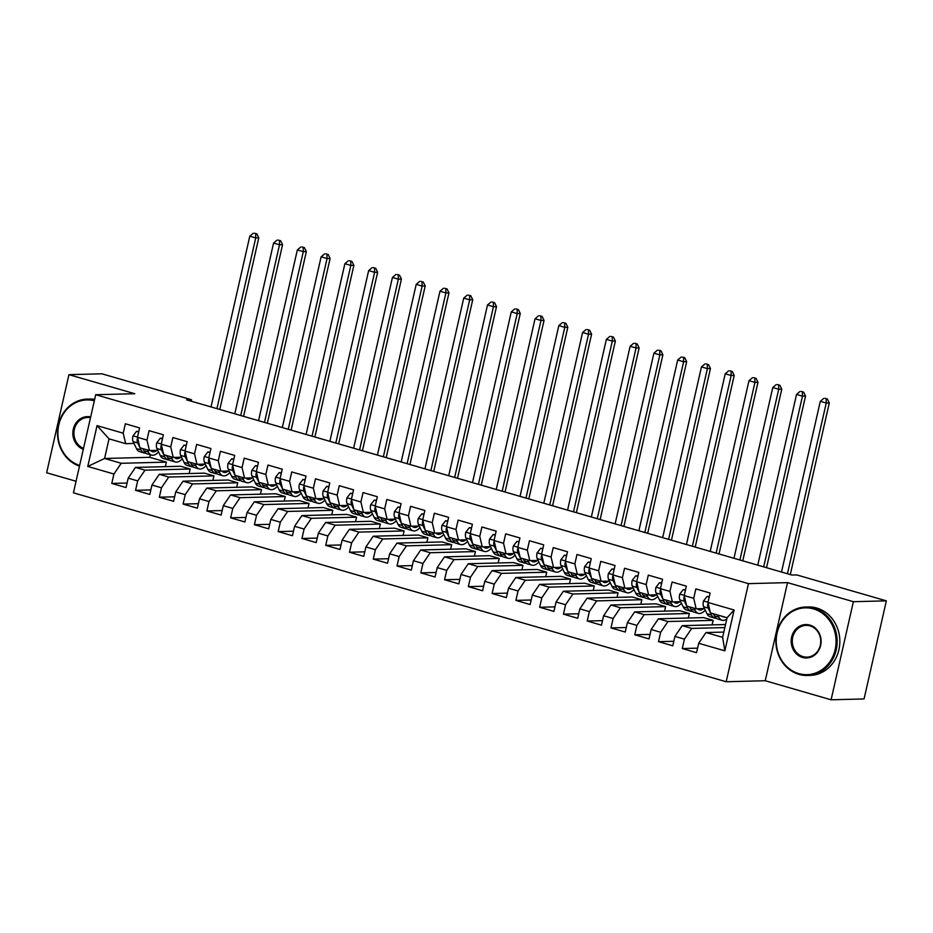 <?xml version="1.0" encoding="UTF-8"?>
<svg xmlns="http://www.w3.org/2000/svg" width="933" height="933" viewBox="0 0 933 933"><rect width="100%" height="100%" fill="white"/><g stroke="black" fill="none" stroke-linecap="round" stroke-linejoin="round"><path stroke-width="1.4" d="M831.093 699.797L853.38 601.692L787.534 582.635L765.247 680.74L831.093 699.797L864.063 698.945L886.35 600.852L796.735 574.915L791.849 575.031L186.635 399.872L191.522 399.744L101.907 373.806L68.937 374.658L46.65 472.763L76.051 481.265M765.247 680.74L726.177 681.743L73.427 492.822L95.714 394.717L748.464 583.638L726.177 681.743M150.33 454.768L149.758 457.31L104.578 458.476L87.772 466.453L113.919 474.022L111.785 483.434L126.048 487.562L128.183 478.151L137.699 480.903L135.553 490.315L149.816 494.443L151.962 485.032L161.467 487.784L159.333 497.196L173.596 501.324L175.731 491.913L185.235 494.665L183.101 504.077L197.364 508.205L199.499 498.793L209.004 501.546L206.869 510.957L221.133 515.086L223.267 505.674L232.784 508.415L230.638 517.838L244.901 521.967L247.047 512.544L256.552 515.296L254.417 524.708L268.681 528.836L270.815 519.424L280.32 522.177L278.186 531.588L292.449 535.717L294.583 526.305L304.088 529.058L301.954 538.469L316.217 542.598L318.351 533.186L327.868 535.939L325.722 545.35L339.985 549.479L342.131 540.067L351.636 542.819L349.502 552.231L363.765 556.36L365.899 546.948L375.404 549.7L373.27 559.112L387.533 563.24L389.667 553.829L399.172 556.581L397.038 565.993L411.301 570.121L413.436 560.71L422.952 563.462L420.806 572.874L435.07 577.002L437.215 567.591L446.72 570.343L444.586 579.755L458.849 583.883L460.984 574.471L470.489 577.224L468.354 586.635L482.618 590.764L484.752 581.352L494.257 584.105L492.123 593.516L506.386 597.645L508.52 588.233L518.037 590.986L515.891 600.397L530.154 604.526L532.3 595.102L541.805 597.855L539.671 607.278L553.934 611.395L556.068 601.983L565.573 604.736L563.439 614.147L577.702 618.276L579.836 608.864L589.341 611.616L587.207 621.028L601.47 625.157L603.604 615.745L613.121 618.497L610.975 627.909L625.238 632.038L627.384 622.626L636.889 625.378L634.755 634.79L649.018 638.918L651.152 629.507L660.657 632.259L658.523 641.671L672.786 645.799L674.921 636.388L684.425 639.14L682.291 648.552L696.554 652.68L698.689 643.269L705.989 632.539L722.632 637.356L727.087 617.728L710.445 612.911L707.972 602.438L734.119 610.007L724.848 650.837L698.689 643.269M87.772 466.453L97.055 425.623L123.203 433.192L125.675 443.665L133.99 443.455M707.972 602.438L710.106 593.026L695.843 588.898L693.709 598.31L684.204 595.557L686.338 586.146L672.075 582.017L669.941 591.429L660.424 588.676L662.57 579.265L648.307 575.136L646.161 584.548L636.656 581.795L638.79 572.384L624.539 568.255L622.393 577.667L612.888 574.915L615.022 565.503L600.759 561.374L598.624 570.786L589.12 568.034L591.254 558.622L576.991 554.494L574.856 563.905L565.34 561.153L567.486 551.741L553.222 547.613L551.076 557.024L541.572 554.272L543.706 544.86L529.454 540.732L527.308 550.143L517.803 547.391L519.938 537.979L505.674 533.851L503.54 543.274L494.035 540.522L496.169 531.099L481.906 526.982L479.772 536.393L470.255 533.641L472.401 524.229L458.138 520.101L455.992 529.512L446.487 526.76L448.621 517.349L434.37 513.22L432.224 522.632L422.719 519.879L424.853 510.468L410.59 506.339L408.456 515.751L398.951 512.998L401.085 503.587L386.822 499.458L384.688 508.87L375.171 506.118L377.317 496.706L363.054 492.577L360.908 501.989L351.403 499.237L353.537 489.825L339.274 485.696L337.14 495.108L327.635 492.356L329.769 482.944L315.506 478.816L313.371 488.227L303.866 485.475L306.001 476.063L291.737 471.935L289.603 481.346L280.087 478.594L282.233 469.182L267.969 465.054L265.823 474.465L256.318 471.713L258.453 462.301L244.189 458.173L242.055 467.585L232.55 464.832L234.684 455.421L220.421 451.292L218.287 460.704L208.782 457.963L210.916 448.54L196.653 444.411L194.519 453.835L185.002 451.082L187.148 441.671L172.885 437.542L170.739 446.954L161.234 444.201L163.368 434.79L149.105 430.661L146.971 440.073L137.466 437.32L139.6 427.909L125.337 423.78L123.203 433.192M724.848 627.559L691.726 628.41L682.221 625.658L725.536 624.539M684.425 639.14L691.726 628.41M674.921 636.388L682.221 625.658M734.119 610.007L727.087 617.728M713.127 620.363L667.958 621.53L658.441 618.777L703.622 617.611L713.127 620.363L712.101 624.888M660.657 632.259L667.958 621.53M651.152 629.507L658.441 618.777M693.709 598.31L696.181 608.783L704.508 608.573M696.181 608.783L686.676 606.042L684.204 595.557M689.359 613.494L644.178 614.649L634.673 611.896L679.854 610.742L689.359 613.494L688.332 618.008M636.889 625.378L644.178 614.649M627.384 622.626L634.673 611.896M669.941 591.429L672.413 601.913L680.728 601.692M672.413 601.913L662.908 599.161L660.424 588.676M665.591 606.613L620.41 607.768L610.905 605.016L656.074 603.861L665.591 606.613L664.564 611.127M613.121 618.497L620.41 607.768M603.604 615.745L610.905 605.016M646.161 584.548L648.645 595.032L656.96 594.811M648.645 595.032L639.128 592.28L636.656 581.795M641.811 599.732L596.642 600.887L587.137 598.135L632.306 596.98L641.811 599.732L640.784 604.246M589.341 611.616L596.642 600.887M579.836 608.864L587.137 598.135M622.393 577.667L624.865 588.152L633.192 587.93M624.865 588.152L615.36 585.399L612.888 574.915M618.043 592.852L572.874 594.006L563.357 591.254L608.538 590.099L618.043 592.852L617.016 597.365M565.573 604.736L572.874 594.006M556.068 601.983L563.357 591.254M598.624 570.786L601.097 581.271L609.424 581.049M601.097 581.271L591.592 578.518L589.12 568.034M594.274 585.971L549.094 587.125L539.589 584.373L584.769 583.218L594.274 585.971L593.248 590.484M541.805 597.855L549.094 587.125M532.3 595.102L539.589 584.373M574.856 563.905L577.329 574.39L585.644 574.18M577.329 574.39L567.824 571.637L568.897 573.783A20.958 8.992 106.1 0 0 572.046 576.816A20.958 8.992 106.1 0 0 573.55 576.956M565.34 561.153L567.824 571.637M570.506 579.09L525.326 580.244L515.821 577.492L560.99 576.337L570.506 579.09L569.48 583.615M518.037 590.986L525.326 580.244M508.52 588.233L515.821 577.492M551.076 557.024L553.561 567.509L561.876 567.299M553.561 567.509L544.044 564.757L541.572 554.272M546.726 572.209L501.557 573.363L492.053 570.623L537.221 569.457L546.726 572.209L545.7 576.734M494.257 584.105L501.557 573.363M484.752 581.352L492.053 570.623M527.308 550.143L529.781 560.628L538.108 560.418M529.781 560.628L520.276 557.876L517.803 547.391M522.958 565.328L477.789 566.494L468.273 563.742L513.453 562.576L522.958 565.328L521.932 569.853M470.489 577.224L477.789 566.494M460.984 574.471L468.273 563.742M503.54 543.274L506.013 553.747L514.34 553.537M506.013 553.747L496.508 550.995L497.581 553.141A20.958 8.992 106.1 0 0 500.729 556.173A20.958 8.992 106.1 0 0 502.234 556.313M494.035 540.522L496.508 550.995M499.19 558.447L454.009 559.613L444.505 556.861L489.685 555.695L499.19 558.447L498.164 562.972M446.72 570.343L454.009 559.613M437.215 567.591L444.505 556.861M479.772 536.393L482.244 546.866L490.56 546.656M482.244 546.866L472.728 544.114L470.255 533.641M475.422 551.566L430.241 552.733L420.736 549.98L465.905 548.814L475.422 551.566L474.396 556.091M422.952 563.462L430.241 552.733M413.436 560.71L420.736 549.98M455.992 529.512L458.476 539.985L466.792 539.775M458.476 539.985L448.96 537.233L446.487 526.76M451.642 544.685L406.473 545.852L396.968 543.099L442.137 541.933L451.642 544.685L450.616 549.21M399.172 556.581L406.473 545.852M389.667 553.829L396.968 543.099M432.224 522.632L434.696 533.105L443.023 532.895M434.696 533.105L425.191 530.352L426.264 532.498A20.958 8.992 106.1 0 0 429.413 535.542A20.958 8.992 106.1 0 0 430.929 535.67M422.719 519.879L425.191 530.352M427.874 537.805L382.705 538.971L373.188 536.218L418.369 535.052L427.874 537.805L426.848 542.33M375.404 549.7L382.705 538.971M365.899 546.948L373.188 536.218M408.456 515.751L410.928 526.224L419.244 526.014M410.928 526.224L401.423 523.471L398.951 512.998M404.106 530.924L358.925 532.09L349.42 529.338L394.601 528.183L404.106 530.924L403.079 535.449M351.636 542.819L358.925 532.09M342.131 540.067L349.42 529.338M384.688 508.87L387.16 519.354L395.475 519.133M387.16 519.354L377.643 516.602L375.171 506.118M380.337 524.054L335.157 525.209L325.652 522.457L370.821 521.302L380.337 524.054L379.299 528.568M327.868 535.939L335.157 525.209M318.351 533.186L325.652 522.457M360.908 501.989L363.392 512.474L371.707 512.252M363.392 512.474L353.875 509.721L354.96 511.855A20.958 8.992 106.1 0 0 358.109 514.899A20.958 8.992 106.1 0 0 359.613 515.039M351.403 499.237L353.875 509.721M356.558 517.174L311.389 518.328L301.884 515.576L347.053 514.421L356.558 517.174L355.531 521.687M304.088 529.058L311.389 518.328M294.583 526.305L301.884 515.576M337.14 495.108L339.612 505.593L347.939 505.371M339.612 505.593L330.107 502.84L327.635 492.356M332.789 510.293L287.621 511.447L278.104 508.695L323.284 507.54L332.789 510.293L331.763 514.806M280.32 522.177L287.621 511.447M270.815 519.424L278.104 508.695M313.371 488.227L315.844 498.712L324.159 498.49M315.844 498.712L306.339 495.959L303.866 485.475M309.021 503.412L263.841 504.566L254.336 501.814L299.516 500.659L309.021 503.412L307.995 507.925M256.552 515.296L263.841 504.566M247.047 512.544L254.336 501.814M289.603 481.346L292.076 491.831L300.391 491.621M292.076 491.831L282.559 489.079L280.087 478.594M285.253 496.531L240.073 497.686L230.568 494.933L275.736 493.779L285.253 496.531L284.215 501.056M232.784 508.415L240.073 497.686M223.267 505.674L230.568 494.933M265.823 474.465L268.307 484.95L276.623 484.74M268.307 484.95L258.791 482.198L256.318 471.713M261.473 489.65L216.304 490.805L206.799 488.052L251.968 486.898L261.473 489.65L260.447 494.175M209.004 501.546L216.304 490.805M199.499 498.793L206.799 488.052M242.055 467.585L244.528 478.069L252.855 477.859M244.528 478.069L235.023 475.317L232.55 464.832M237.705 482.769L192.536 483.935L183.02 481.183L228.2 480.017L237.705 482.769L236.679 487.294M185.235 494.665L192.536 483.935M175.731 491.913L183.02 481.183M218.287 460.704L220.759 471.188L229.075 470.978M220.759 471.188L211.255 468.436L208.782 457.963M213.937 475.888L168.756 477.055L159.251 474.302L204.42 473.136L213.937 475.888L212.911 480.413M161.467 487.784L168.756 477.055M151.962 485.032L159.251 474.302M194.519 453.835L196.991 464.307L205.307 464.098M196.991 464.307L187.475 461.555L185.002 451.082M190.169 469.007L144.988 470.174L135.483 467.421L180.652 466.255L190.169 469.007L189.131 473.532M137.699 480.903L144.988 470.174M128.183 478.151L135.483 467.421M170.739 446.954L173.223 457.427L181.538 457.217M173.223 457.427L163.707 454.674L161.234 444.201M149.758 457.31L166.389 462.127L121.22 463.293L104.578 458.476L109.033 438.848L125.675 443.665M113.919 474.022L121.22 463.293M146.971 440.073L149.443 450.546L157.77 450.336M149.443 450.546L139.938 447.793L137.466 437.32M853.38 601.692L886.35 600.852M95.714 394.717L134.784 393.714L68.937 374.658M787.534 582.635L748.464 583.638M191.195 401.19L191.522 399.744M723.821 632.073L705.989 632.539M165.363 466.652L166.389 462.127M97.055 425.623L109.033 438.848M722.632 637.356L724.848 650.837M111.785 483.434L127.075 483.037M135.553 490.315L150.843 489.918M159.333 497.196L174.623 496.799M183.101 504.077L198.391 503.68M206.869 510.957L222.159 510.561M230.638 517.838L245.927 517.442M254.417 524.708L269.707 524.323M278.186 531.588L293.475 531.204M301.954 538.469L317.243 538.084M325.722 545.35L341.011 544.965M349.502 552.231L364.791 551.835M373.27 559.112L388.56 558.715M397.038 565.993L412.328 565.596M420.806 572.874L436.096 572.477M444.586 579.755L459.876 579.358M468.354 586.635L483.644 586.239M492.123 593.516L507.412 593.12M515.891 600.397L531.18 600.001M539.671 607.278L554.96 606.882M563.439 614.147L578.728 613.762M587.207 621.028L602.496 620.643M610.975 627.909L626.265 627.524M634.755 634.79L650.044 634.405M658.523 641.671L673.813 641.274M682.291 648.552L697.581 648.155M138.679 431.956L136.556 431.338L132.964 435.944A7.254 3.114 106.1 0 0 133.127 441.659L136.498 448.633A20.958 8.992 106.1 0 0 139.647 451.677L144.16 452.983A20.958 8.992 106.1 0 0 145.676 453.111M147.356 449.939L148.382 452.073A20.958 8.992 106.1 0 0 151.531 455.117A20.958 8.992 106.1 0 0 158.528 451.922M150.773 450.511A17.4 7.464 106.1 0 0 152.522 451.689A17.4 7.464 106.1 0 0 156.931 450.359M138.784 431.478L136.556 431.338M139.985 447.817L141.011 449.939A20.958 8.992 106.1 0 0 144.16 452.983M151.531 455.117L147.017 453.8A20.958 8.992 -73.9 0 1 143.869 450.767L142.842 448.633M137.687 438.277L137.186 439.245A7.254 3.114 106.1 0 0 137.641 442.965L139.903 447.63M216.946 408.642L255.735 237.915L249.799 236.189L211.01 406.928M254.499 233.203L256.878 233.891L254.499 233.203M255.654 233.926L255.735 237.915L258.791 237.833L219.791 409.47M258.791 237.833L256.878 233.891M253.275 233.238L249.799 236.189M162.459 438.837L160.324 438.218L156.744 442.825A7.254 3.114 106.1 0 0 156.896 448.528L160.266 455.514A20.958 8.992 106.1 0 0 163.415 458.558L167.94 459.864A20.958 8.992 106.1 0 0 169.444 459.992M171.124 456.82L172.15 458.954A20.958 8.992 106.1 0 0 175.311 461.987A20.958 8.992 106.1 0 0 182.308 458.803M174.541 457.392A17.4 7.464 106.1 0 0 176.29 458.57A17.4 7.464 106.1 0 0 180.699 457.24M162.564 438.358L160.324 438.218M163.753 454.686L164.791 456.82A20.958 8.992 106.1 0 0 167.94 459.864M175.311 461.987L170.786 460.68A20.958 8.992 -73.9 0 1 167.637 457.648L166.61 455.514M161.456 445.158L160.954 446.126A7.254 3.114 106.1 0 0 161.409 449.846L163.672 454.511M240.726 415.523L279.515 244.796L273.567 243.07L234.778 413.809M278.267 240.084L280.646 240.772L278.267 240.084M279.422 240.807L279.515 244.796L282.559 244.714L243.571 416.351M282.559 244.714L280.646 240.772M277.054 240.119L273.567 243.07M186.227 445.706L184.093 445.099L180.512 449.706A7.254 3.114 106.1 0 0 180.664 455.409L184.046 462.395A20.958 8.992 106.1 0 0 187.195 465.427L191.708 466.745A20.958 8.992 106.1 0 0 193.213 466.873M194.892 463.701L195.93 465.835A20.958 8.992 106.1 0 0 199.079 468.867A20.958 8.992 106.1 0 0 206.076 465.684M198.321 464.272A17.4 7.464 106.1 0 0 200.07 465.45A17.4 7.464 106.1 0 0 204.467 464.121M186.332 445.239L184.093 445.099M187.533 461.567L188.559 463.701A20.958 8.992 106.1 0 0 191.708 466.745M199.079 468.867L194.565 467.561A20.958 8.992 -73.9 0 1 191.405 464.529L190.379 462.395M185.235 452.039L184.722 453.006A7.254 3.114 106.1 0 0 185.189 456.727L187.44 461.392M264.494 422.404L303.283 251.665L297.335 249.951L258.546 420.69M302.035 246.965L304.415 247.653L302.035 246.965M303.202 247.688L303.283 251.665L306.339 251.595L267.339 423.232M306.339 251.595L304.415 247.653M300.823 247L297.335 249.951M83.317 449.263A16.712 14.963 88.5 0 1 73.287 429.157A16.712 14.963 88.5 0 1 90.664 416.969M90.501 417.681A15.884 14.217 -91.5 0 0 87.737 417.459A15.884 14.217 -91.5 0 0 74.092 430.859A15.884 14.217 -91.5 0 0 83.527 448.33M79.492 466.127A34.241 30.649 88.5 0 1 57.753 428.748A34.241 30.649 88.5 0 1 87.27 399.102L89.953 399.044A34.241 30.649 88.5 0 1 94.665 399.324M87.27 399.102A34.241 30.649 88.5 0 1 94.536 399.895M94.338 400.782A33.425 29.914 -91.5 0 0 58.779 424.958A33.425 29.914 -91.5 0 0 79.643 465.45M798.8 673.603A33.425 29.914 -91.5 0 0 835.152 649.648A33.425 29.914 -91.5 0 0 813.494 608.911A33.425 29.914 -91.5 0 0 777.142 632.866A33.425 29.914 -91.5 0 0 798.8 673.603M814.043 608.106A34.241 30.649 88.5 0 1 836.983 645.193A34.241 30.649 88.5 0 1 807.395 675.48A34.241 30.649 88.5 0 1 798.986 674.396A34.241 30.649 88.5 0 1 776.046 637.309A34.241 30.649 88.5 0 1 805.634 607.021A34.241 30.649 88.5 0 1 814.043 608.106M802.473 657.438A16.712 14.963 88.5 0 1 791.65 637.064A16.712 14.963 88.5 0 1 809.821 625.087A16.712 14.963 88.5 0 1 820.643 645.461A16.712 14.963 88.5 0 1 802.473 657.438M810.007 625.868A15.884 14.217 -91.5 0 0 806.1 625.367A15.884 14.217 -91.5 0 0 792.374 639.42A15.884 14.217 -91.5 0 0 803.021 656.622A15.884 14.217 -91.5 0 0 806.917 657.135A15.884 14.217 -91.5 0 0 820.655 643.082A15.884 14.217 -91.5 0 0 810.007 625.868M876.029 646.254A34.241 30.649 88.5 0 1 874.874 651.374M805.634 607.021L808.316 606.951A34.241 30.649 88.5 0 1 816.725 608.036A34.241 30.649 88.5 0 1 839.665 645.123A34.241 30.649 88.5 0 1 810.077 675.41L807.395 675.48M209.995 452.587L207.861 451.969L204.28 456.587A7.254 3.114 106.1 0 0 204.444 462.29L207.814 469.276A20.958 8.992 106.1 0 0 210.963 472.308L215.476 473.614A20.958 8.992 106.1 0 0 216.981 473.754M218.672 470.582L219.698 472.716A20.958 8.992 106.1 0 0 222.847 475.748A20.958 8.992 106.1 0 0 229.845 472.553M222.089 471.153A17.4 7.464 106.1 0 0 223.838 472.331A17.4 7.464 106.1 0 0 228.235 471.002M210.1 452.12L207.861 451.969M211.301 468.448L212.327 470.582A20.958 8.992 106.1 0 0 215.476 473.614M222.847 475.748L218.334 474.442A20.958 8.992 -73.9 0 1 215.185 471.41L214.147 469.276M209.004 458.919L208.502 459.876A7.254 3.114 106.1 0 0 208.957 463.596L211.208 468.273M288.262 429.285L327.051 258.546L321.115 256.832L282.314 427.559M325.815 253.846L328.194 254.534L325.815 253.846M326.97 254.569L327.051 258.546L330.107 258.476L291.108 430.113M330.107 258.476L328.194 254.534M324.591 253.881L321.115 256.832M233.763 459.468L231.641 458.849L228.049 463.468A7.254 3.114 106.1 0 0 228.212 469.171L231.582 476.157A20.958 8.992 106.1 0 0 234.731 479.189L239.245 480.495A20.958 8.992 106.1 0 0 240.761 480.635M242.44 477.463L243.466 479.597A20.958 8.992 106.1 0 0 246.615 482.629A20.958 8.992 106.1 0 0 253.613 479.434M245.857 478.034A17.4 7.464 106.1 0 0 247.607 479.212A17.4 7.464 106.1 0 0 252.015 477.883M233.88 459.001L231.641 458.849M235.069 475.329L236.096 477.463A20.958 8.992 106.1 0 0 239.245 480.495M246.615 482.629L242.102 481.323A20.958 8.992 -73.9 0 1 238.953 478.291L237.927 476.157M232.772 465.8L232.27 466.757A7.254 3.114 106.1 0 0 232.725 470.477L234.988 475.154M312.03 436.166L350.82 265.427L344.883 263.712L306.094 434.44M349.583 260.727L351.963 261.415L349.583 260.727M350.738 261.45L350.82 265.427L353.875 265.357L314.876 436.994M353.875 265.357L351.963 261.415M348.359 260.762L344.883 263.712M257.543 466.348L255.409 465.73L251.828 470.349A7.254 3.114 106.1 0 0 251.98 476.052L255.35 483.037A20.958 8.992 106.1 0 0 258.499 486.07L263.024 487.376A20.958 8.992 106.1 0 0 264.529 487.516M266.208 484.344L267.235 486.478A20.958 8.992 106.1 0 0 270.395 489.51A20.958 8.992 106.1 0 0 277.393 486.315M269.625 484.915A17.4 7.464 106.1 0 0 271.375 486.093A17.4 7.464 106.1 0 0 275.783 484.752M257.648 465.882L255.409 465.73M258.838 482.209L259.875 484.344A20.958 8.992 106.1 0 0 263.024 487.376M270.395 489.51L265.87 488.204A20.958 8.992 -73.9 0 1 262.721 485.16L261.695 483.037M256.54 472.681L256.039 473.637A7.254 3.114 106.1 0 0 256.493 477.358L258.756 482.034M335.81 443.047L374.599 272.308L368.652 270.593L329.862 441.321M373.352 267.608L375.731 268.296L373.352 267.608M374.506 268.319L374.599 272.308L377.643 272.238L338.656 443.863M377.643 272.238L375.731 268.296M372.139 267.631L368.652 270.593M281.311 473.229L279.177 472.611L275.597 477.229A7.254 3.114 106.1 0 0 275.748 482.932L279.13 489.918A20.958 8.992 106.1 0 0 282.279 492.951L286.793 494.257A20.958 8.992 106.1 0 0 288.297 494.397M289.976 491.224L291.014 493.347A20.958 8.992 106.1 0 0 294.163 496.391A20.958 8.992 106.1 0 0 301.161 493.195M293.405 491.796A17.4 7.464 106.1 0 0 295.155 492.974A17.4 7.464 106.1 0 0 299.551 491.633M281.416 472.763L279.177 472.611M282.617 489.09L283.644 491.224A20.958 8.992 106.1 0 0 286.793 494.257M294.163 496.391L289.65 495.085A20.958 8.992 -73.9 0 1 286.489 492.041L285.463 489.918M280.32 479.55L279.807 480.518A7.254 3.114 106.1 0 0 280.273 484.239L282.524 488.915M359.578 449.928L398.368 279.189L392.42 277.474L353.63 448.202M397.12 274.489L399.499 275.177L397.12 274.489M398.286 275.2L398.368 279.189L401.423 279.107L362.424 450.744M401.423 279.107L399.499 275.177M395.907 274.512L392.42 277.474M305.079 480.11L302.945 479.492L299.365 484.11A7.254 3.114 106.1 0 0 299.528 489.813L302.898 496.788A20.958 8.992 106.1 0 0 306.047 499.831L310.561 501.138A20.958 8.992 106.1 0 0 312.065 501.278M313.756 498.105L314.783 500.228A20.958 8.992 106.1 0 0 317.931 503.272A20.958 8.992 106.1 0 0 324.929 500.076M317.173 498.677A17.4 7.464 106.1 0 0 318.923 499.855A17.4 7.464 106.1 0 0 323.319 498.514M305.184 479.644L302.945 479.492M306.386 495.971L307.412 498.105A20.958 8.992 106.1 0 0 310.561 501.138M317.931 503.272L313.418 501.966A20.958 8.992 -73.9 0 1 310.269 498.922L309.231 496.799M304.088 486.431L303.587 487.399A7.254 3.114 106.1 0 0 304.041 491.12L306.292 495.785M383.346 456.808L422.136 286.069L416.2 284.355L377.41 455.082M420.9 281.369L423.279 282.058L420.9 281.369M422.054 282.081L422.136 286.069L425.191 285.988L386.192 457.625M425.191 285.988L423.279 282.058M419.675 281.393L416.2 284.355M328.848 486.991L326.725 486.373L323.133 490.991A7.254 3.114 106.1 0 0 323.296 496.694L326.667 503.668A20.958 8.992 106.1 0 0 329.816 506.712L334.329 508.019A20.958 8.992 106.1 0 0 335.845 508.158M337.524 504.986L338.551 507.109A20.958 8.992 106.1 0 0 341.7 510.153A20.958 8.992 106.1 0 0 348.697 506.957M340.942 505.558A17.4 7.464 106.1 0 0 342.691 506.736A17.4 7.464 106.1 0 0 347.099 505.394M328.964 486.525L326.725 486.373M330.154 502.852L331.18 504.975A20.958 8.992 106.1 0 0 334.329 508.019M341.7 510.153L337.186 508.847A20.958 8.992 -73.9 0 1 334.037 505.803L333.011 503.68M327.856 493.312L327.355 494.28A7.254 3.114 106.1 0 0 327.81 498L330.072 502.665M407.115 463.689L445.904 292.95L439.968 291.236L401.178 461.963M444.668 288.25L447.047 288.938L444.668 288.25M445.822 288.962L445.904 292.95L448.96 292.869L409.96 464.506M448.96 292.869L447.047 288.938M443.443 288.274L439.968 291.236M352.627 493.872L350.493 493.254L346.913 497.872A7.254 3.114 106.1 0 0 347.064 503.575L350.435 510.549A20.958 8.992 106.1 0 0 353.584 513.593L358.109 514.899M361.293 511.867L362.319 513.99A20.958 8.992 106.1 0 0 365.479 517.034A20.958 8.992 106.1 0 0 372.477 513.838M364.71 512.439A17.4 7.464 106.1 0 0 366.459 513.616A17.4 7.464 106.1 0 0 370.868 512.275M352.732 493.405L350.493 493.254M365.479 517.034L360.954 515.727A20.958 8.992 -73.9 0 1 357.805 512.683L356.779 510.561M351.624 500.193L351.123 501.161A7.254 3.114 106.1 0 0 351.578 504.881L353.84 509.546M430.894 470.559L469.684 299.831L463.736 298.105L424.947 468.844M468.436 295.12L470.815 295.808L468.436 295.12M469.591 295.843L469.684 299.831L472.728 299.75L433.74 471.387M472.728 299.75L470.815 295.808M467.223 295.155L463.736 298.105M376.396 500.753L374.261 500.135L370.681 504.753A7.254 3.114 106.1 0 0 370.833 510.456L374.215 517.43A20.958 8.992 106.1 0 0 377.364 520.474L381.877 521.78A20.958 8.992 106.1 0 0 383.381 521.92M385.061 518.748L386.099 520.871A20.958 8.992 106.1 0 0 389.248 523.914A20.958 8.992 106.1 0 0 396.245 520.719M388.49 519.319A17.4 7.464 106.1 0 0 390.239 520.486A17.4 7.464 106.1 0 0 394.636 519.156M376.5 500.286L374.261 500.135M377.702 516.614L378.728 518.736A20.958 8.992 106.1 0 0 381.877 521.78M389.248 523.914L384.734 522.608A20.958 8.992 -73.9 0 1 381.574 519.564L380.547 517.442M375.404 507.074L374.891 508.042A7.254 3.114 106.1 0 0 375.358 511.762L377.608 516.427M454.663 477.439L493.452 306.712L487.504 304.986L448.715 475.725M492.216 302L494.583 302.689L492.216 302M493.37 302.724L493.452 306.712L496.508 306.63L457.508 478.267M496.508 306.63L494.583 302.689M490.991 302.035L487.504 304.986M400.164 507.634L398.029 507.016L394.449 511.634A7.254 3.114 106.1 0 0 394.612 517.337L397.983 524.311A20.958 8.992 106.1 0 0 401.132 527.355L405.645 528.661A20.958 8.992 106.1 0 0 407.15 528.789M408.841 525.629L409.867 527.751A20.958 8.992 106.1 0 0 413.016 530.795A20.958 8.992 106.1 0 0 420.013 527.6M412.258 526.2A17.4 7.464 106.1 0 0 414.007 527.367A17.4 7.464 106.1 0 0 418.404 526.037M400.269 507.167L398.029 507.016M401.47 523.495L402.496 525.617A20.958 8.992 106.1 0 0 405.645 528.661M413.016 530.795L408.502 529.489A20.958 8.992 -73.9 0 1 405.354 526.445L404.316 524.311M399.172 513.955L398.671 514.923A7.254 3.114 106.1 0 0 399.126 518.643L401.377 523.308M478.431 484.32L517.22 313.593L511.284 311.867L472.495 482.606M515.984 308.881L518.363 309.569L515.984 308.881M517.139 309.604L517.22 313.593L520.276 313.511L481.276 485.148M520.276 313.511L518.363 309.569M514.759 308.916L511.284 311.867M423.932 514.515L421.809 513.896L418.217 518.503A7.254 3.114 106.1 0 0 418.381 524.218L421.751 531.192A20.958 8.992 106.1 0 0 424.9 534.236L429.413 535.542M432.609 532.498L433.635 534.632A20.958 8.992 106.1 0 0 436.784 537.676A20.958 8.992 106.1 0 0 443.781 534.481M436.026 533.07A17.4 7.464 106.1 0 0 437.775 534.247A17.4 7.464 106.1 0 0 442.184 532.918M424.049 514.036L421.809 513.896M436.784 537.676L432.271 536.37A20.958 8.992 -73.9 0 1 429.122 533.326L428.095 531.192M422.941 520.836L422.439 521.804A7.254 3.114 106.1 0 0 422.894 525.524L425.156 530.189M502.199 491.201L540.988 320.474L535.052 318.748L496.263 489.487M539.752 315.762L542.131 316.45L539.752 315.762M540.907 316.485L540.988 320.474L544.044 320.392L505.045 492.029M544.044 320.392L542.131 316.45M538.528 315.797L535.052 318.748M447.712 521.395L445.577 520.777L441.997 525.384A7.254 3.114 106.1 0 0 442.149 531.099L445.519 538.073A20.958 8.992 106.1 0 0 448.668 541.117L453.193 542.423A20.958 8.992 106.1 0 0 454.698 542.551M456.377 539.379L457.403 541.513A20.958 8.992 106.1 0 0 460.564 544.557A20.958 8.992 106.1 0 0 467.561 541.362M459.794 539.95A17.4 7.464 106.1 0 0 461.543 541.128A17.4 7.464 106.1 0 0 465.952 539.799M447.817 520.917L445.577 520.777M449.006 537.256L450.044 539.379A20.958 8.992 106.1 0 0 453.193 542.423M460.564 544.557L456.039 543.239A20.958 8.992 -73.9 0 1 452.89 540.207L451.864 538.073M446.72 527.716L446.207 528.684A7.254 3.114 106.1 0 0 446.662 532.405L448.925 537.07M525.979 498.082L564.768 327.355L558.82 325.629L520.031 496.368M563.52 322.643L565.899 323.331L563.52 322.643M564.675 323.366L564.768 327.355L567.812 327.273L528.824 498.91M567.812 327.273L565.899 323.331M562.307 322.678L558.82 325.629M471.48 528.276L469.346 527.658L465.765 532.265A7.254 3.114 106.1 0 0 465.917 537.968L469.299 544.954A20.958 8.992 106.1 0 0 472.448 547.986L476.961 549.304A20.958 8.992 106.1 0 0 478.466 549.432M480.145 546.26L481.183 548.394A20.958 8.992 106.1 0 0 484.332 551.426A20.958 8.992 106.1 0 0 491.329 548.242M483.574 546.831A17.4 7.464 106.1 0 0 485.323 548.009A17.4 7.464 106.1 0 0 489.72 546.68M471.585 527.798L469.346 527.658M472.786 544.126L473.812 546.26A20.958 8.992 106.1 0 0 476.961 549.304M484.332 551.426L479.819 550.12A20.958 8.992 -73.9 0 1 476.658 547.088L475.632 544.954M470.489 534.597L469.975 535.565A7.254 3.114 106.1 0 0 470.442 539.286L472.693 543.951M549.747 504.963L588.536 334.236L582.589 332.51L543.799 503.249M587.3 329.524L589.668 330.212L587.3 329.524M588.455 330.247L588.536 334.236L591.592 334.154L552.593 505.791M591.592 334.154L589.668 330.212M586.076 329.559L582.589 332.51M495.248 535.145L493.114 534.539L489.533 539.146A7.254 3.114 106.1 0 0 489.697 544.849L493.067 551.835A20.958 8.992 106.1 0 0 496.216 554.867L500.729 556.173M503.925 553.141L504.951 555.275A20.958 8.992 106.1 0 0 508.1 558.307A20.958 8.992 106.1 0 0 515.098 555.112M507.342 553.712A17.4 7.464 106.1 0 0 509.091 554.89A17.4 7.464 106.1 0 0 513.488 553.561M495.353 534.679L493.114 534.539M508.1 558.307L503.587 557.001A20.958 8.992 -73.9 0 1 500.438 553.969L499.4 551.835M494.257 541.478L493.755 542.435A7.254 3.114 106.1 0 0 494.21 546.155L496.461 550.832M573.515 511.844L612.305 341.105L606.368 339.39L567.579 510.129M611.068 336.405L613.447 337.093L611.068 336.405M612.223 337.128L612.305 341.105L615.36 341.035L576.361 512.672M615.36 341.035L613.447 337.093M609.844 336.44L606.368 339.39M519.016 542.026L516.894 541.408L513.302 546.027A7.254 3.114 106.1 0 0 513.465 551.73L516.835 558.715A20.958 8.992 106.1 0 0 519.984 561.748L524.498 563.054A20.958 8.992 106.1 0 0 526.014 563.194M527.693 560.022L528.719 562.156A20.958 8.992 106.1 0 0 531.868 565.188A20.958 8.992 106.1 0 0 538.866 561.993M531.11 560.593A17.4 7.464 106.1 0 0 532.86 561.771A17.4 7.464 106.1 0 0 537.268 560.441M519.133 541.56L516.894 541.408M520.322 557.887L521.349 560.022A20.958 8.992 106.1 0 0 524.498 563.054M531.868 565.188L527.355 563.882A20.958 8.992 -73.9 0 1 524.206 560.85L523.18 558.715M518.025 548.359L517.523 549.315A7.254 3.114 106.1 0 0 517.978 553.036L520.241 557.712M597.283 518.725L636.073 347.986L630.137 346.271L591.347 516.999M634.837 343.286L637.216 343.974L634.837 343.286M635.991 344.009L636.073 347.986L639.128 347.916L600.129 519.553M639.128 347.916L637.216 343.974M633.612 343.321L630.137 346.271M542.796 548.907L540.662 548.289L537.081 552.907A7.254 3.114 106.1 0 0 537.233 558.61L540.604 565.596A20.958 8.992 106.1 0 0 543.752 568.629L548.277 569.935A20.958 8.992 106.1 0 0 549.782 570.075M551.461 566.902L552.488 569.037A20.958 8.992 106.1 0 0 555.648 572.069A20.958 8.992 106.1 0 0 562.646 568.873M554.878 567.474A17.4 7.464 106.1 0 0 556.639 568.652A17.4 7.464 106.1 0 0 561.036 567.311M542.901 548.441L540.662 548.289M544.091 564.768L545.129 566.902A20.958 8.992 106.1 0 0 548.277 569.935M555.648 572.069L551.123 570.763A20.958 8.992 -73.9 0 1 547.974 567.731L546.948 565.596M541.805 555.24L541.292 556.196A7.254 3.114 106.1 0 0 541.746 559.917L544.009 564.593M621.063 525.606L659.853 354.867L653.905 353.152L615.115 523.88M658.605 350.167L660.984 350.855L658.605 350.167M659.759 350.878L659.853 354.867L662.896 354.797L623.909 526.422M662.896 354.797L660.984 350.855M657.392 350.19L653.905 353.152M566.564 555.788L564.43 555.17L560.85 559.788A7.254 3.114 106.1 0 0 561.001 565.491L564.383 572.477A20.958 8.992 106.1 0 0 567.532 575.509L572.046 576.816M575.229 573.783L576.267 575.918A20.958 8.992 106.1 0 0 579.416 578.95A20.958 8.992 106.1 0 0 586.414 575.754M578.658 574.355A17.4 7.464 106.1 0 0 580.408 575.533A17.4 7.464 106.1 0 0 584.804 574.192M566.669 555.322L564.43 555.17M579.416 578.95L574.903 577.644A20.958 8.992 -73.9 0 1 571.742 574.6L570.716 572.477M565.573 562.121L565.06 563.077A7.254 3.114 106.1 0 0 565.526 566.798L567.777 571.474M644.831 532.486L683.621 361.747L677.673 360.033L638.883 530.76M682.385 357.047L684.752 357.736L682.385 357.047M683.539 357.759L683.621 361.747L686.676 361.666L647.677 533.303M686.676 361.666L684.752 357.736M681.16 357.071L677.673 360.033M590.332 562.669L588.198 562.051L584.618 566.669A7.254 3.114 106.1 0 0 584.781 572.372L588.152 579.346A20.958 8.992 106.1 0 0 591.3 582.39L595.814 583.696A20.958 8.992 106.1 0 0 597.318 583.836M599.009 580.664L600.036 582.787A20.958 8.992 106.1 0 0 603.185 585.831A20.958 8.992 106.1 0 0 610.182 582.635M602.426 581.236A17.4 7.464 106.1 0 0 604.176 582.414A17.4 7.464 106.1 0 0 608.573 581.072M590.437 562.202L588.198 562.051M591.639 578.53L592.665 580.664A20.958 8.992 106.1 0 0 595.814 583.696M603.185 585.831L598.671 584.524A20.958 8.992 -73.9 0 1 595.522 581.481L594.484 579.358M589.341 568.99L588.84 569.958A7.254 3.114 106.1 0 0 589.294 573.678L591.545 578.343M668.599 539.367L707.389 368.628L701.453 366.914L662.663 537.641M706.153 363.928L708.532 364.616L706.153 363.928M707.307 364.64L707.389 368.628L710.445 368.547L671.445 540.184M710.445 368.547L708.532 364.616M704.928 363.952L701.453 366.914M614.101 569.55L611.978 568.932L608.386 573.55A7.254 3.114 106.1 0 0 608.549 579.253L611.92 586.227A20.958 8.992 106.1 0 0 615.069 589.271L619.594 590.577A20.958 8.992 106.1 0 0 621.098 590.717M622.778 587.545L623.804 589.668A20.958 8.992 106.1 0 0 626.953 592.712A20.958 8.992 106.1 0 0 633.95 589.516M626.195 588.117A17.4 7.464 106.1 0 0 627.944 589.294A17.4 7.464 106.1 0 0 632.352 587.953M614.217 569.083L611.978 568.932M615.407 585.411L616.433 587.533A20.958 8.992 106.1 0 0 619.594 590.577M626.953 592.712L622.439 591.405A20.958 8.992 -73.9 0 1 619.29 588.361L618.264 586.239M613.109 575.871L612.608 576.839A7.254 3.114 106.1 0 0 613.063 580.559L615.325 585.224M692.368 546.248L731.157 375.509L725.221 373.795L686.431 544.522M729.921 370.809L732.3 371.497L729.921 370.809M731.075 371.521L731.157 375.509L734.213 375.428L695.213 547.065M734.213 375.428L732.3 371.497M728.696 370.833L725.221 373.795M637.88 576.431L635.746 575.813L632.166 580.431A7.254 3.114 106.1 0 0 632.317 586.134L635.688 593.108A20.958 8.992 106.1 0 0 638.837 596.152L643.362 597.458A20.958 8.992 106.1 0 0 644.866 597.598M646.546 594.426L647.572 596.549A20.958 8.992 106.1 0 0 650.733 599.592A20.958 8.992 106.1 0 0 657.73 596.397M649.963 594.997A17.4 7.464 106.1 0 0 651.724 596.175A17.4 7.464 106.1 0 0 656.121 594.834M637.985 575.964L635.746 575.813M639.175 592.292L640.213 594.414A20.958 8.992 106.1 0 0 643.362 597.458M650.733 599.592L646.207 598.286A20.958 8.992 -73.9 0 1 643.059 595.242L642.032 593.12M636.889 582.752L636.376 583.72A7.254 3.114 106.1 0 0 636.831 587.44L639.093 592.105M716.147 553.129L754.937 382.39L748.989 380.664L710.2 551.403M753.689 377.678L756.068 378.366L753.689 377.678M754.844 378.401L754.937 382.39L757.981 382.308L718.993 553.945M757.981 382.308L756.068 378.366M752.476 377.713L748.989 380.664M661.649 583.312L659.514 582.693L655.934 587.312A7.254 3.114 106.1 0 0 656.086 593.015L659.468 599.989A20.958 8.992 106.1 0 0 662.617 603.033L667.13 604.339A20.958 8.992 106.1 0 0 668.634 604.479M670.326 601.307L671.352 603.429A20.958 8.992 106.1 0 0 674.501 606.473A20.958 8.992 106.1 0 0 681.498 603.278M673.743 601.878A17.4 7.464 106.1 0 0 675.492 603.045A17.4 7.464 106.1 0 0 679.889 601.715M661.754 582.845L659.514 582.693M662.955 599.173L663.981 601.295A20.958 8.992 106.1 0 0 667.13 604.339M674.501 606.473L669.987 605.167A20.958 8.992 -73.9 0 1 666.827 602.123L665.8 600.001M660.657 589.633L660.144 590.601A7.254 3.114 106.1 0 0 660.611 594.321L662.862 598.986M739.916 559.998L778.705 389.271L772.757 387.545L733.968 558.284M777.469 384.559L779.836 385.247L777.469 384.559M778.623 385.282L778.705 389.271L781.761 389.189L742.761 560.826M781.761 389.189L779.836 385.247M776.244 384.594L772.757 387.545M685.417 590.192L683.283 589.574L679.702 594.193A7.254 3.114 106.1 0 0 679.865 599.896L683.236 606.87A20.958 8.992 106.1 0 0 686.385 609.914L690.898 611.22A20.958 8.992 106.1 0 0 692.403 611.36M694.094 608.188L695.12 610.31A20.958 8.992 106.1 0 0 698.269 613.354A20.958 8.992 106.1 0 0 705.266 610.159M697.511 608.759A17.4 7.464 106.1 0 0 699.26 609.925A17.4 7.464 106.1 0 0 703.657 608.596M685.522 589.726L683.283 589.574M686.723 606.053L687.749 608.176A20.958 8.992 106.1 0 0 690.898 611.22M698.269 613.354L693.755 612.048A20.958 8.992 -73.9 0 1 690.607 609.004L689.569 606.882M684.425 596.514L683.924 597.482A7.254 3.114 106.1 0 0 684.379 601.202L686.63 605.867M763.684 566.879L802.473 396.152L796.537 394.426L757.748 565.165M801.237 391.44L803.616 392.128L801.237 391.44M802.392 392.163L802.473 396.152L805.529 396.07L766.529 567.707M805.529 396.07L803.616 392.128M800.013 391.475L796.537 394.426M709.185 597.073L707.062 596.455L703.47 601.062A7.254 3.114 106.1 0 0 703.634 606.777L707.004 613.751A20.958 8.992 106.1 0 0 710.153 616.795L714.678 618.101A20.958 8.992 106.1 0 0 716.182 618.229M717.862 615.069L718.888 617.191A20.958 8.992 106.1 0 0 722.037 620.235A20.958 8.992 106.1 0 0 726.784 619.045M721.909 616.235A17.4 7.464 106.1 0 0 723.028 616.806A17.4 7.464 106.1 0 0 724.288 616.923M709.302 596.595L707.062 596.455M710.491 612.934L711.517 615.057A20.958 8.992 106.1 0 0 714.678 618.101M722.037 620.235L717.524 618.929A20.958 8.992 -73.9 0 1 714.375 615.885L713.348 613.751M708.194 603.394L707.692 604.362A7.254 3.114 106.1 0 0 708.147 608.083L710.41 612.748M787.452 573.76L826.241 403.033L820.305 401.307L781.516 572.046M825.005 398.321L827.384 399.009L825.005 398.321M826.16 399.044L826.241 403.033L829.297 402.951L790.298 574.588M829.297 402.951L827.384 399.009M823.781 398.356L820.305 401.307M137.513 437.122L133.057 435.839M141.011 449.939L136.498 448.633M148.382 452.073L143.869 450.767M137.641 442.965L133.127 441.659M137.909 439.221L137.186 439.245M161.281 444.003L156.826 442.709M164.791 456.82L160.266 455.514M172.15 458.954L167.637 457.648M161.409 449.846L156.896 448.528M161.689 446.102L160.954 446.126M185.049 450.884L180.605 449.589M188.559 463.701L184.046 462.395M195.93 465.835L191.405 464.529M185.189 456.727L180.664 455.409M185.457 452.983L184.722 453.006M208.817 457.765L204.374 456.47M212.327 470.582L207.814 469.276M219.698 472.716L215.185 471.41M208.957 463.596L204.444 462.29M209.225 459.864L208.502 459.876M232.597 464.646L228.142 463.351M236.096 477.463L231.582 476.157M243.466 479.597L238.953 478.291M232.725 470.477L228.212 469.171M232.993 466.745L232.27 466.757M256.365 471.527L251.91 470.232M259.875 484.344L255.35 483.037M267.235 486.478L262.721 485.16M256.493 477.358L251.98 476.052M256.773 473.626L256.039 473.637M280.133 478.396L275.69 477.113M283.644 491.224L279.13 489.918M291.014 493.347L286.489 492.041M280.273 484.239L275.748 482.932M280.541 480.507L279.807 480.518M303.901 485.277L299.458 483.994M307.412 498.105L302.898 496.788M314.783 500.228L310.269 498.922M304.041 491.12L299.528 489.813M304.31 487.388L303.587 487.399M327.681 492.158L323.226 490.875M331.18 504.975L326.667 503.668M338.551 507.109L334.037 505.803M327.81 498L323.296 496.694M328.078 494.257L327.355 494.28M351.449 499.038L346.994 497.756M354.96 511.855L350.435 510.549M362.319 513.99L357.805 512.683M351.578 504.881L347.064 503.575M351.858 501.138L351.123 501.161M375.218 505.919L370.774 504.636M378.728 518.736L374.215 517.43M386.099 520.871L381.574 519.564M375.358 511.762L370.833 510.456M375.626 508.019L374.891 508.042M398.986 512.8L394.542 511.517M402.496 525.617L397.983 524.311M409.867 527.751L405.354 526.445M399.126 518.643L394.612 517.337M399.394 514.899L398.671 514.923M422.766 519.681L418.311 518.398M426.264 532.498L421.751 531.192M433.635 534.632L429.122 533.326M422.894 525.524L418.381 524.218M423.162 521.78L422.439 521.804M446.534 526.562L442.079 525.267M450.044 539.379L445.519 538.073M457.403 541.513L452.89 540.207M446.662 532.405L442.149 531.099M446.942 528.661L446.207 528.684M470.302 533.443L465.859 532.148M473.812 546.26L469.299 544.954M481.183 548.394L476.658 547.088M470.442 539.286L465.917 537.968M470.71 535.542L469.975 535.565M494.07 540.324L489.627 539.029M497.581 553.141L493.067 551.835M504.951 555.275L500.438 553.969M494.21 546.155L489.697 544.849M494.478 542.423L493.755 542.435M517.85 547.204L513.395 545.91M521.349 560.022L516.835 558.715M528.719 562.156L524.206 560.85M517.978 553.036L513.465 551.73M518.247 549.304L517.523 549.315M541.618 554.085L537.163 552.791M545.129 566.902L540.604 565.596M552.488 569.037L547.974 567.731M541.746 559.917L537.233 558.61M542.026 556.185L541.292 556.196M565.386 560.966L560.943 559.672M568.897 573.783L564.383 572.477M576.267 575.918L571.742 574.6M565.526 566.798L561.001 565.491M565.795 563.066L565.06 563.077M589.155 567.835L584.711 566.553M592.665 580.664L588.152 579.346M600.036 582.787L595.522 581.481M589.294 573.678L584.781 572.372M589.563 569.946L588.84 569.958M612.934 574.716L608.479 573.433M616.433 587.533L611.92 586.227M623.804 589.668L619.29 588.361M613.063 580.559L608.549 579.253M613.331 576.816L612.608 576.839M636.703 581.597L632.247 580.314M640.213 594.414L635.688 593.108M647.572 596.549L643.059 595.242M636.831 587.44L632.317 586.134M637.111 583.696L636.376 583.72M660.471 588.478L656.027 587.195M663.981 601.295L659.468 599.989M671.352 603.429L666.827 602.123M660.611 594.321L656.086 593.015M660.879 590.577L660.144 590.601M684.239 595.359L679.795 594.076M687.749 608.176L683.236 606.87M695.12 610.31L690.607 609.004M684.379 601.202L679.865 599.896M684.647 597.458L683.924 597.482M708.019 602.24L703.564 600.957M711.517 615.057L707.004 613.751M718.888 617.191L714.375 615.885M708.147 608.083L703.634 606.777M708.415 604.339L707.692 604.362"/></g></svg>
